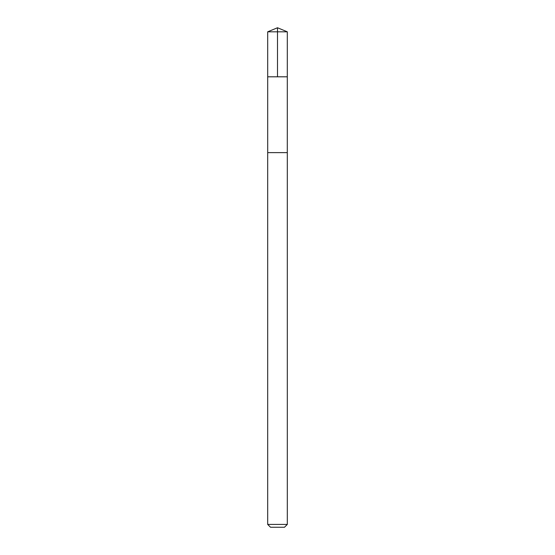 <?xml version="1.0" encoding="UTF-8"?>
<svg xmlns="http://www.w3.org/2000/svg" width="555" height="555" viewBox="0 0 555 555"><rect width="100%" height="100%" fill="white"/><g stroke="black" fill="none" stroke-linecap="round" stroke-linejoin="round"><path stroke-width="0.83" d="M267.697 76.805L287.303 76.805L287.31 31.815L267.69 31.815L267.697 76.805L287.303 76.805L287.296 152.625L267.704 152.625L267.697 76.805M276.529 152.625L267.69 152.625L267.69 524.419L287.31 524.419L287.31 152.625L276.529 152.625M287.31 524.419L284.479 527.25L270.521 527.25L267.69 524.419M277.5 76.805L277.5 27.75L267.69 31.815M277.5 27.75L287.31 31.815"/></g></svg>
